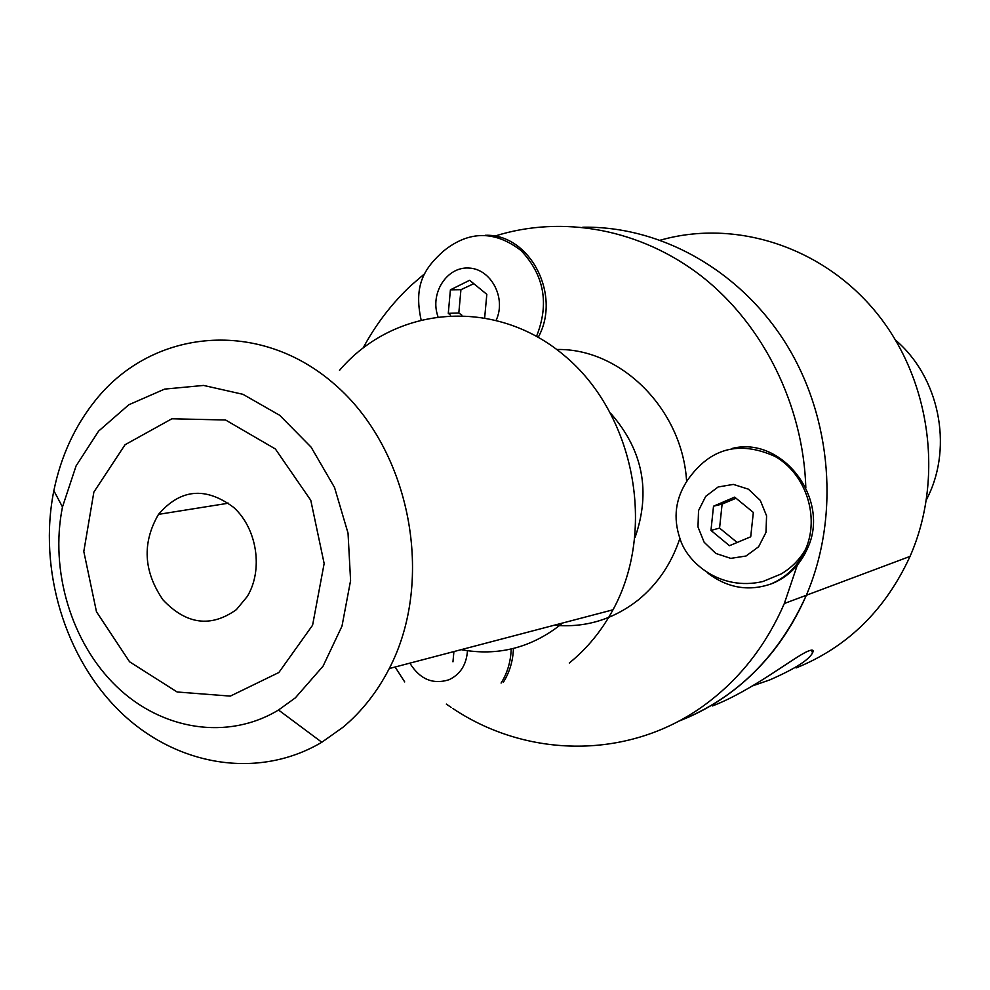 <?xml version="1.0" encoding="UTF-8"?>
<svg xmlns="http://www.w3.org/2000/svg" width="990" height="990" viewBox="0 0 990 990"><rect width="100%" height="100%" fill="white"/><g stroke="black" fill="none" stroke-linecap="round" stroke-linejoin="round"><path stroke-width="1.49" d="M712.429 705.944C751.286 691.218 793.943 657.162 807.63 651.333C812.481 649.316 814.114 649.848 812.543 652.905C808.731 660.12 794.401 669.153 769.564 679.994L752.61 685.86M660.454 240.149C735.459 218.778 823.049 246.696 876.917 313.323C930.749 379.888 944.138 478.801 910.045 556.392C885.369 610.013 847.39 647.2 796.084 667.953M679.883 720.732L678.472 721.277C698.173 713.765 716.587 703.407 733.738 690.216C765.221 665.726 789.426 634.07 806.343 595.262C778.957 655.986 736.808 697.814 679.883 720.732M797.284 565.191L784.327 603.516L806.343 595.262C839.829 517.003 832.194 418.572 786.394 344.371C740.409 270.233 660.54 225.782 582.788 227.23C660.54 225.782 740.409 270.233 786.394 344.371C832.194 418.572 839.829 517.003 806.343 595.262L910.045 556.392M895.616 340.189C938.916 376.98 953.123 445.574 927.976 496.634L926.541 499.566M295.367 697.826L278.512 710.016C227.601 740.842 161.815 730.113 116.548 686.478C71.268 642.782 49.636 570.537 62.481 506.942L76.057 465.968L98.629 431.083L128.787 404.786L164.6 389.107L203.581 385.432L242.971 394.317L279.774 415.354L311.132 447.183L334.521 487.464L348.035 533.127L350.584 580.586L341.996 626.113L323.049 666.183L295.367 697.826M278.858 672.507L230.348 696.106L177.123 691.985L129.566 661.778L96.475 611.758L83.803 551.48L93.864 492.092L125.049 444.745L171.876 418.782L225.559 419.995L275.356 448.965L310.786 500.309L324.151 563.52L312.593 625.21L278.858 672.507M342.986 727.254L321.824 742.252C257.932 780.071 176.257 766 120.458 711.996C64.622 657.855 38.103 569.126 53.844 490.706C60.996 455.932 75.03 425.601 95.956 399.7C153.302 328.408 259.702 318.335 334.868 384.541C410.541 449.881 435.452 579.88 389.268 668.547C377.202 691.973 361.783 711.538 342.986 727.254M339.521 370.347C394.354 305.811 494.468 296.493 564.25 355.472C634.503 413.671 656.778 529.761 613.008 609.791C601.574 630.939 586.996 648.685 569.287 663.015M784.327 603.516C767.064 643.29 742.364 675.7 710.238 700.734C635.122 759.689 530.219 760.147 452.962 708.58M451.094 707.355L446.329 704.088M363.206 347.799C375.915 324.237 391.842 303.472 410.986 285.491L424.772 273.611M494.579 236.177C562.283 214.657 641 228.801 702.356 276.853C763.476 325.141 803.298 405.43 805.823 487.649M236.4 609.63C210.882 627.784 186.442 624.566 163.078 599.99C143.488 571.453 141.966 542.916 158.499 514.367C180.514 488.85 205.561 486.523 233.64 507.387C257.153 528.549 263.451 569.993 247.228 596.537L236.4 609.63M513.439 648.475C512.968 661.023 509.603 672.284 503.353 682.271M453.903 651.581L452.962 661.827M732.031 448.47C782.236 435.6 830.944 499.257 807.469 548.46C800.118 564.981 788.498 576.625 772.596 583.395C749.665 591.785 728.133 588.394 707.999 573.247M750.717 536.79L729.482 545.7L710.968 530.405L713.518 506.199L734.654 497.129L753.341 512.424L750.717 536.79M710.968 530.405L719.569 528.091L737.166 542.483M736.015 498.242L722.106 504.096L713.518 506.199M722.106 504.096L719.569 528.091M485.422 235.286C529.761 233.727 561.751 294.81 538.275 337.206M450.586 315.241L448.284 313.335L450.4 289.835L469.631 280.281L486.82 294.339L484.692 317.481M448.284 313.335L458.815 312.988L461.847 315.142M473.789 283.685L460.932 289.699L450.4 289.835M460.932 289.699L458.815 312.988M562.629 623.019L560.674 624.653C530.751 648.005 497.586 656.345 461.179 649.663M611.164 413.882C642.955 450.425 650.937 491.597 635.085 537.397M679.895 538.387C671.455 563.632 657.558 584.174 638.204 600.002C613.107 619.604 585.139 628.007 554.289 625.222M556.776 349.495C620.879 348.072 682.506 409.34 686.615 481.462M467.478 650.739C466.463 664.748 460.3 674.413 448.977 679.759C432.878 684.771 419.834 679.239 409.848 663.139M501.089 683.063C507.387 673.002 510.753 661.654 511.199 649.019M746.052 556.009L730.769 558.372L715.832 553.447L704.15 542.248L697.987 526.977L698.544 510.605L705.709 496.349L718.121 486.981L733.367 484.407L748.428 489.184L760.308 500.408L766.582 515.852L765.975 532.41L758.625 546.752L746.052 556.009M770.752 584.038C786.691 577.244 798.336 565.587 805.699 549.029C819.869 516.409 805.65 473.715 774.972 456.39C739.171 440.315 710.102 448.124 687.778 479.828C675.465 498.156 672.866 517.745 679.982 538.597C686.812 562.122 719.965 591.525 762.869 581.514L780.999 574.052C791.517 567.839 799.747 559.499 805.699 549.029L807.469 548.46M437.902 316.354C429.697 293.448 446.762 266.52 468.852 268.055C491.003 268.773 506.447 297.903 496.262 319.993M536.58 336.241C549.413 303.806 544.265 275.269 521.124 250.619C494.95 230.46 469.186 230.534 443.829 250.817C424.76 267.746 413.449 284.588 421.035 319.535M812.543 652.893L811.429 650.133M927.976 496.634L926.925 497.054M278.512 710.016L321.824 742.252M62.481 506.942L53.844 490.706M389.268 668.547L613.008 609.791M158.499 514.367L228.504 503.192M395.109 667.013L404.712 681.937"/></g></svg>
